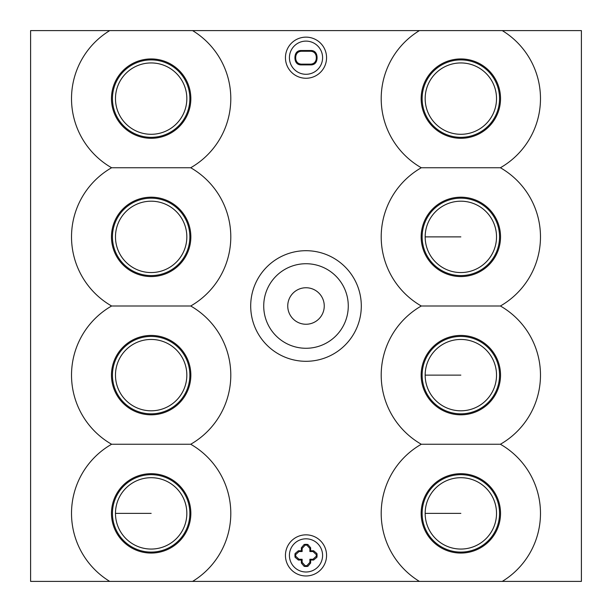 <?xml version="1.0" encoding="UTF-8"?>
<svg xmlns="http://www.w3.org/2000/svg" width="612" height="612" viewBox="0 0 612 612"><rect width="100%" height="100%" fill="white"/><g stroke="black" fill="none" stroke-linecap="round" stroke-linejoin="round"><path stroke-width="0.92" d="M115.477 513.376A35.68 35.68 0 0 1 151.156 477.704A35.68 35.68 0 0 1 186.836 513.376A35.68 35.68 0 0 1 151.156 549.056A35.68 35.68 0 0 1 115.477 513.376L151.156 513.376M112.447 513.376A38.709 38.709 0 0 0 151.156 552.093A38.709 38.709 0 0 0 189.865 513.376A38.709 38.709 0 0 0 151.156 474.667A38.709 38.709 0 0 0 112.447 513.376M190.845 513.376A39.688 39.688 0 0 1 151.156 553.064A39.688 39.688 0 0 1 111.468 513.376A39.688 39.688 0 0 1 151.156 473.696A39.688 39.688 0 0 1 190.845 513.376M192.581 581.4A79.644 79.644 0 0 0 190.707 444.251A79.644 79.644 0 0 0 190.707 306A79.644 79.644 0 0 0 190.707 167.749A79.644 79.644 0 0 0 192.581 30.6L419.419 30.6A79.644 79.644 0 0 0 421.293 167.749A79.644 79.644 0 0 0 421.293 306A79.644 79.644 0 0 0 421.293 444.251A79.644 79.644 0 0 0 419.419 581.4L109.732 581.4A79.644 79.644 0 0 1 111.606 444.251L190.707 444.251M419.419 30.6L581.4 30.6L581.4 581.4L419.419 581.4M111.606 444.251A79.644 79.644 0 0 1 111.606 306A79.644 79.644 0 0 1 111.606 167.749A79.644 79.644 0 0 1 109.732 30.6L30.6 30.6L30.6 581.4L109.732 581.4M285.444 555.405A20.563 20.563 0 0 0 306 575.968A20.563 20.563 0 0 0 326.563 555.405A20.563 20.563 0 0 0 306 534.842A20.563 20.563 0 0 0 285.444 555.405M326.563 57.704A20.563 20.563 0 0 0 306 37.141A20.563 20.563 0 0 0 285.444 57.704A20.563 20.563 0 0 0 306 78.26A20.563 20.563 0 0 0 326.563 57.704M289.415 57.704A16.593 16.593 0 0 1 306 41.111A16.593 16.593 0 0 1 322.593 57.704A16.593 16.593 0 0 1 306 74.289A16.593 16.593 0 0 1 289.415 57.704M311.286 64.895L300.722 64.895C298.128 64.757 296.369 63.464 295.451 61.032L295.887 59.67A10.305 10.305 0 0 1 295.887 55.738L295.451 54.376C296.361 51.944 298.12 50.658 300.722 50.505L311.286 50.505C313.88 50.651 315.631 51.936 316.557 54.376A11.062 11.062 0 0 1 316.557 61.032C315.647 63.457 313.887 64.75 311.286 64.895L310.697 64.138C313.573 63.939 315.379 62.447 316.121 59.67L316.557 61.032M295.451 54.376A11.062 11.062 0 0 0 295.451 61.024M300.722 64.895L301.311 64.138L310.697 64.138M301.311 64.138C298.434 63.939 296.621 62.455 295.887 59.67M295.887 55.738C296.621 52.953 298.434 51.462 301.311 51.263L300.722 50.505M311.286 50.505L310.697 51.263L301.311 51.263M310.697 51.263C313.573 51.462 315.379 52.953 316.121 55.738L316.557 54.376M316.121 55.738A10.305 10.305 0 0 1 316.121 59.67M322.593 555.405A16.593 16.593 0 0 1 306 571.998A16.593 16.593 0 0 1 289.415 555.405A16.593 16.593 0 0 1 306 538.812A16.593 16.593 0 0 1 322.593 555.405M307.874 566.314A11.062 11.062 0 0 1 304.126 566.314L301.372 563.04L301.372 560.034L298.365 560.034L295.099 557.28A11.062 11.062 0 0 1 295.099 553.531L298.365 550.777L301.372 550.777L301.372 547.771L304.126 544.504A11.062 11.062 0 0 1 307.874 544.504L310.636 547.771L310.636 550.777L313.635 550.777L316.909 553.531A11.062 11.062 0 0 1 316.909 557.28L313.635 560.034L310.636 560.034L310.636 563.04L307.874 566.314L306.826 565.679L309.879 562.374L310.636 563.04M301.372 547.771L302.129 548.436L302.129 551.534L301.372 550.777M304.126 544.504L305.174 545.131L302.129 548.436M305.174 545.131A10.305 10.305 0 0 1 306.826 545.131L307.874 544.504M313.635 550.777L312.969 551.534L309.879 551.534L309.879 548.436L306.826 545.131M309.879 548.436L310.636 547.771M309.879 551.534L310.636 550.777M316.909 553.531L316.274 554.579L312.969 551.534M316.274 554.579A10.305 10.305 0 0 1 316.274 556.231L316.909 557.28M310.636 560.034L309.879 559.276L312.969 559.276L316.274 556.231M312.969 559.276L313.635 560.034M309.879 559.276L309.879 562.374M306.826 565.679A10.305 10.305 0 0 1 305.181 565.679L304.126 566.314M301.372 560.034L302.129 559.276L302.129 562.374L305.181 565.679M302.129 562.374L301.372 563.04M298.365 560.034L299.031 559.276L302.129 559.276M295.099 557.28L295.726 556.231L299.031 559.276M295.726 556.231A10.305 10.305 0 0 1 295.726 554.579L295.099 553.531M302.129 551.534L299.031 551.534L295.726 554.579M299.031 551.534L298.365 550.777M190.845 375.125A39.688 39.688 0 0 1 151.156 414.814A39.688 39.688 0 0 1 111.468 375.125A39.688 39.688 0 0 1 151.156 335.437A39.688 39.688 0 0 1 190.845 375.125M109.732 30.6L192.581 30.6M502.268 581.4A79.644 79.644 0 0 0 500.394 444.251A79.644 79.644 0 0 0 500.394 306A79.644 79.644 0 0 0 500.394 167.749A79.644 79.644 0 0 0 502.268 30.6M324.253 306A18.253 18.253 0 0 0 306 287.747A18.253 18.253 0 0 0 287.747 306A18.253 18.253 0 0 0 306 324.253A18.253 18.253 0 0 0 324.253 306M348.274 306A42.274 42.274 0 0 1 306 348.274A42.274 42.274 0 0 1 263.726 306A42.274 42.274 0 0 1 306 263.726A42.274 42.274 0 0 1 348.274 306M250.698 306A55.302 55.302 0 0 1 306 250.698A55.302 55.302 0 0 1 361.302 306A55.302 55.302 0 0 1 306 361.302A55.302 55.302 0 0 1 250.698 306M500.532 513.376A39.688 39.688 0 0 1 460.844 553.064A39.688 39.688 0 0 1 421.155 513.376A39.688 39.688 0 0 1 460.844 473.696A39.688 39.688 0 0 1 500.532 513.376M421.293 444.251L500.394 444.251M500.532 375.125A39.688 39.688 0 0 1 460.844 414.814A39.688 39.688 0 0 1 421.155 375.125A39.688 39.688 0 0 1 460.844 335.437A39.688 39.688 0 0 1 500.532 375.125M421.293 306L500.394 306M500.532 236.875A39.688 39.688 0 0 1 460.844 276.563A39.688 39.688 0 0 1 421.155 236.875A39.688 39.688 0 0 1 460.844 197.186A39.688 39.688 0 0 1 500.532 236.875M421.293 167.749L500.394 167.749M500.532 98.624A39.688 39.688 0 0 1 460.844 138.304A39.688 39.688 0 0 1 421.155 98.624A39.688 39.688 0 0 1 460.844 58.936A39.688 39.688 0 0 1 500.532 98.624M422.135 98.624A38.709 38.709 0 0 0 460.844 137.333A38.709 38.709 0 0 0 499.553 98.624A38.709 38.709 0 0 0 460.844 59.907A38.709 38.709 0 0 0 422.135 98.624M496.523 98.624A35.68 35.68 0 0 1 460.844 134.296A35.68 35.68 0 0 1 425.164 98.624A35.68 35.68 0 0 1 460.844 62.944A35.68 35.68 0 0 1 496.523 98.624M422.135 236.875A38.709 38.709 0 0 0 460.844 275.584A38.709 38.709 0 0 0 499.553 236.875A38.709 38.709 0 0 0 460.844 198.166A38.709 38.709 0 0 0 422.135 236.875M496.523 236.875A35.68 35.68 0 0 1 460.844 272.554A35.68 35.68 0 0 1 425.164 236.875A35.68 35.68 0 0 1 460.844 201.195A35.68 35.68 0 0 1 496.523 236.875M460.844 236.875L425.164 236.875M422.135 375.125A38.709 38.709 0 0 0 460.844 413.834A38.709 38.709 0 0 0 499.553 375.125A38.709 38.709 0 0 0 460.844 336.416A38.709 38.709 0 0 0 422.135 375.125M496.523 375.125A35.68 35.68 0 0 1 460.844 410.805A35.68 35.68 0 0 1 425.164 375.125A35.68 35.68 0 0 1 460.844 339.446A35.68 35.68 0 0 1 496.523 375.125M460.844 375.125L425.164 375.125M422.135 513.376A38.709 38.709 0 0 0 460.844 552.093A38.709 38.709 0 0 0 499.553 513.376A38.709 38.709 0 0 0 460.844 474.667A38.709 38.709 0 0 0 422.135 513.376M496.523 513.376A35.68 35.68 0 0 1 460.844 549.056A35.68 35.68 0 0 1 425.164 513.376A35.68 35.68 0 0 1 460.844 477.704A35.68 35.68 0 0 1 496.523 513.376M460.844 513.376L425.164 513.376M111.468 98.624A39.688 39.688 0 0 1 151.156 58.936A39.688 39.688 0 0 1 190.845 98.624A39.688 39.688 0 0 1 151.156 138.304A39.688 39.688 0 0 1 111.468 98.624M111.606 167.749L190.707 167.749M112.447 98.624A38.709 38.709 0 0 0 151.156 137.333A38.709 38.709 0 0 0 189.865 98.624A38.709 38.709 0 0 0 151.156 59.907A38.709 38.709 0 0 0 112.447 98.624M186.836 98.624A35.68 35.68 0 0 1 151.156 134.296A35.68 35.68 0 0 1 115.477 98.624A35.68 35.68 0 0 1 151.156 62.944A35.68 35.68 0 0 1 186.836 98.624M111.468 236.875A39.688 39.688 0 0 1 151.156 197.186A39.688 39.688 0 0 1 190.845 236.875A39.688 39.688 0 0 1 151.156 276.563A39.688 39.688 0 0 1 111.468 236.875M111.606 306L190.707 306M112.447 236.875A38.709 38.709 0 0 0 151.156 275.584A38.709 38.709 0 0 0 189.865 236.875A38.709 38.709 0 0 0 151.156 198.166A38.709 38.709 0 0 0 112.447 236.875M186.836 236.875A35.68 35.68 0 0 1 151.156 272.554A35.68 35.68 0 0 1 115.477 236.875A35.68 35.68 0 0 1 151.156 201.195A35.68 35.68 0 0 1 186.836 236.875M112.447 375.125A38.709 38.709 0 0 0 151.156 413.834A38.709 38.709 0 0 0 189.865 375.125A38.709 38.709 0 0 0 151.156 336.416A38.709 38.709 0 0 0 112.447 375.125M186.836 375.125A35.68 35.68 0 0 1 151.156 410.805A35.68 35.68 0 0 1 115.477 375.125A35.68 35.68 0 0 1 151.156 339.446A35.68 35.68 0 0 1 186.836 375.125"/></g></svg>
